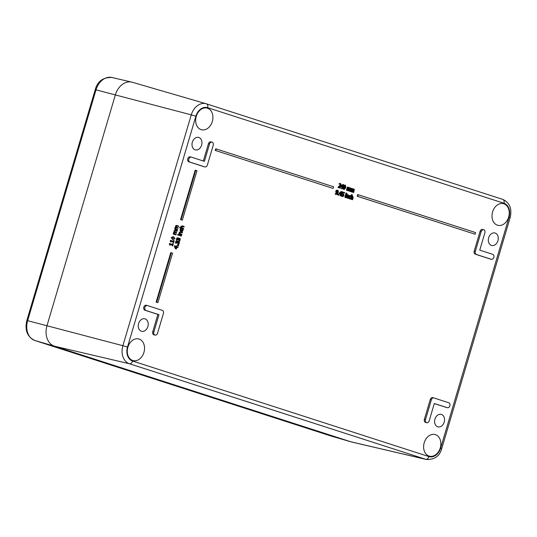 <?xml version="1.0" encoding="UTF-8"?>
<svg xmlns="http://www.w3.org/2000/svg" width="537" height="537" viewBox="0 0 537 537"><rect width="100%" height="100%" fill="white"/><g stroke="black" fill="none" stroke-linecap="round" stroke-linejoin="round"><path stroke-width="0.81" d="M340.867 195.951L341.8 194.179L341.425 194.058L342.103 191.763L341.72 191.635L339.679 193.34L339.505 193.931L340.888 194.381L340.458 195.817L340.867 195.951L339.914 195.676L340.458 195.817M341.022 193.931L339.968 193.588L341.505 192.293L341.022 193.931M339.914 195.676L340.337 194.24L338.954 193.79L339.129 193.199L341.17 191.494L341.72 191.635M341.284 194.528L341.666 194.629M340.485 193.756L340.72 192.951M340.337 194.24L340.888 194.381M338.954 193.79L339.505 193.931M339.129 193.199L339.679 193.34M181.519 235.582L179.17 234.823L179.009 235.347L181.365 236.105L181.519 235.582M178.767 234.716L179.17 234.823M181.365 236.105L179.009 235.347M178.15 237.918L177.458 238.106L176.888 240.086L177.331 240.234L177.619 238.616L178.022 238.502L178.593 239.824L179.486 238.884L179.895 239.965L179.291 240.985L179.734 241.133L180.284 238.925L179.687 238.327L178.62 238.918L177.559 237.763L178.062 237.898M177.619 238.616L177.975 238.488M178.962 238.992L179.398 238.864M179.687 238.327L178.539 238.307M179.734 241.133L179.304 240.945M178.747 240.845L179.291 240.985M178.754 240.804L179.358 239.133L179.908 239.274M179.358 239.133L178.942 238.743M178.244 239.71L178.593 239.824M177.693 239.569L177.478 238.361M176.888 240.086L177.331 240.234M176.344 239.945L176.915 237.965L177.458 238.106M176.915 237.965L177.599 237.777M179.143 238.186L179.58 238.3M178.787 234.656L178.378 234.521L178.197 235.125L178.606 235.26L178.787 234.656M178.606 235.26L177.653 234.984L177.828 234.38L178.378 234.521M177.653 234.984L178.197 235.125M177.217 241.066L176.525 241.247L175.955 243.227L176.405 243.375L176.686 241.757L177.089 241.65L177.66 242.966L178.559 242.033L178.962 243.113L178.358 244.134L178.808 244.275L179.338 243.194L179.351 242.066L178.754 241.469L177.693 242.066L176.626 240.905L177.136 241.039M176.686 241.757L177.042 241.637M178.029 242.133L178.465 242.006M178.754 241.469L177.613 241.449M178.808 244.275L178.371 244.093M177.814 243.986L178.358 244.134M177.828 243.946L178.432 242.274L178.975 242.422M178.432 242.274L178.009 241.885M177.311 242.858L177.66 242.966M176.76 242.711L176.545 241.502M175.955 243.227L176.405 243.375M175.411 243.086L175.982 241.106L176.525 241.247M175.982 241.106L176.673 240.918M178.21 241.328L178.646 241.442M181.748 234.803L178.848 233.897L181.748 234.803L181.909 234.273L180.15 233.702L180.103 232.796L180.425 232.367L182.325 232.863L182.479 232.333L180.801 231.803M182.325 232.863L180.62 232.346M180.956 231.843L179.767 232.541L179.398 234.045M179.271 233.454L179.224 232.393L180.405 231.695M178.848 233.897L179.009 233.367L179.553 233.514M177.895 245.604L178.492 245.798L178.693 245.127L177.344 245.463L177.546 244.791L178.089 244.932M177.344 245.463L178.492 245.798M180.922 231.286L182.506 231.319L183.218 229.823L182.768 229.232L182.775 230.259L181.627 230.883L181.009 229.688L181.566 228.843L181.123 228.695L180.674 230.729L181.56 231.46L180.922 231.286L180.123 230.588L180.117 229.42L180.573 228.554L181.123 228.695M181.083 230.742L182.231 230.111L182.224 229.084L182.768 229.232M182.211 229.118L182.761 229.259M172.424 239.408L175.002 238.737L173.76 236.871L171.733 237.683L173.189 239.616L172.424 239.408L171.189 237.542L173.216 236.73M173.76 236.871L173.008 236.669M174.505 237.898L174.653 238.623L174.129 239.146L173.142 238.978L172.229 238.529L172.082 237.797L172.592 237.287L174.505 237.898L173.048 237.3M172.592 238.837L173.142 238.978M173.579 238.999L174.109 238.482L173.961 237.757M183.486 228.937L179.667 227.735L183.486 228.937L183.647 228.406L181.889 227.836L181.842 226.929L182.164 226.493L184.063 226.997L184.218 226.466L182.54 225.936M184.063 226.997L182.358 226.48M182.694 225.976L181.506 226.668L181.553 227.728L180.372 227.346L180.21 227.876M181.009 227.587L180.962 226.527L182.144 225.829M179.667 227.735L179.821 227.205L180.372 227.346M173.404 242.697L174.33 240.757L173.793 241.395L170.967 240.482L170.833 240.918L171.014 241.925L171.531 241.254L173.632 241.932L173.404 242.697L172.86 242.549L173.082 241.791L173.632 241.932M171.303 242.019L170.471 241.784L170.417 240.341L170.967 240.482M170.289 240.777L170.833 240.918M173.25 241.22L173.464 240.509L174.008 240.65M172.86 242.549L173.726 242.798M173.082 241.791L171.518 241.288M170.471 241.784L171.014 241.925M339.062 184.09L339.612 184.231L339.062 184.09L339.236 183.493L339.787 183.634L339.612 184.231L340.492 184.117L340.82 184.99L338.525 187.641L340.465 188.265L340.606 187.782L339.062 187.285L341.257 185.097L340.666 183.647L340.055 183.486L340.539 183.614M340.008 184.11L340.411 184.097M340.465 188.265L337.981 187.5L340.277 184.849L339.941 183.976M338.156 186.903L338.706 187.044M337.981 187.5L338.525 187.641M340.666 183.647L339.787 183.634M339.236 183.493L340.116 183.5M172.471 245.839L173.397 243.899L172.86 244.536L170.034 243.623L170.088 245.067L170.598 244.402L172.699 245.08L172.471 245.839L171.927 245.698L172.155 244.932L172.699 245.08M170.37 245.161L169.538 244.926L169.484 243.483L170.034 243.623M169.356 243.919L169.907 244.06M172.323 244.362L172.531 243.65L173.082 243.798M171.927 245.698L172.793 245.939M172.155 244.932L170.591 244.429M169.538 244.926L170.088 245.067M343.378 184.614L341.163 186.916L342.546 187.359L342.123 188.802L342.525 188.93L342.948 187.494L343.324 187.614L343.767 184.741L342.834 184.473L340.787 186.178L341.337 186.326M342.525 188.93L341.572 188.655L342.002 187.218L340.612 186.769L340.787 186.178M340.612 186.769L341.163 186.916M342.002 187.218L342.546 187.359M341.572 188.655L342.123 188.802M343.163 185.272L342.68 186.91L341.626 186.567L343.163 185.272M342.143 186.735L342.378 185.936M342.948 187.514L343.324 187.614M475.574 232.575L358.273 194.743L357.783 196.394L475.084 234.219L475.574 232.575M475.084 234.219L357.239 196.247L357.723 194.602L358.273 194.743M357.239 196.247L357.783 196.394M347.392 190.501L346.446 190.226L347.392 190.501L348.083 188.151L348.741 187.943L348.325 190.803L348.721 190.93L349.406 188.588L350.07 188.373L349.661 191.232L350.057 191.36L350.735 188.333L349.748 187.755L350.258 187.89M348.721 190.93L347.781 190.655L348.191 187.802M348.459 188.131L349.003 188.272M347.781 190.655L348.325 190.803M350.057 191.36L349.117 191.091L349.527 188.232M349.788 188.561L350.339 188.702M349.117 191.091L349.661 191.232M350.325 187.903L349.446 188.218L348.412 187.319L348.922 187.46M348.896 188.071L349.775 187.762M348.99 187.473L348.218 187.702L347.922 187.225L346.996 190.373M347.674 187.561L348.446 187.332M346.446 190.226L347.379 187.084L347.922 187.225M333.088 188.427L333.578 186.782L216.277 148.95L215.793 150.602L333.088 188.427L215.793 150.602M215.243 150.454L215.733 148.809L216.277 148.95M351.01 191.669L350.07 191.394L351.01 191.669L351.708 189.319L352.359 189.111L351.95 191.971L352.346 192.098L353.031 189.756L353.695 189.541L353.286 192.4L353.682 192.528L354.36 189.501L353.366 188.923L353.883 189.058M351.708 189.319L352.326 189.105M352.346 192.098L351.399 191.823L351.816 188.97M352.077 189.299L352.628 189.44M351.399 191.823L351.95 191.971M353.682 192.528L352.735 192.259L353.151 189.4M353.413 189.729L353.957 189.87M352.735 192.259L353.286 192.4M353.943 189.071L353.064 189.386L352.03 188.487L352.547 188.628M352.52 189.239L353.4 188.93M352.614 188.641L351.842 188.87L351.547 188.393L350.614 191.541M351.292 188.729L352.064 188.5M350.07 191.394L350.997 188.252L351.547 188.393M156.67 302.25L157.905 302.646L172.558 253.175L171.323 252.779L156.67 302.25L156.119 302.103L170.773 252.632L171.323 252.779M156.119 302.103L157.905 302.646M335.531 194.354L337.337 194.166L338.203 192.521L338.323 190.863L337.739 190.259L336.921 190.427L336.31 191.387L336.337 192.561L337.605 192.924L336.276 194.025L335.9 193.783L336.162 194.522L335.195 194.179L335.35 193.642L335.9 193.783M335.195 194.179L335.739 194.32M336.551 192.427L337.182 192.38L337.377 190.937L337.921 191.078L337.726 192.521L336.746 192.293L336.746 191.501L337.598 190.716L337.921 191.078M337.377 190.937L337.048 190.575M335.732 193.884L337.061 192.783L335.786 192.421L335.766 191.239L336.37 190.286L337.189 190.118M336.37 190.286L336.921 190.427M335.786 192.421L336.337 192.561M336.867 193.005L336.323 192.864L336.867 193.005M337.182 192.38L337.726 192.521L337.102 192.568M182.325 220.197L196.978 170.726L195.743 170.33L181.09 219.801L182.325 220.197L181.09 219.801M180.546 219.653L195.2 170.182L195.743 170.33M341.854 196.401L343.291 196.381L343.868 195.461L343.848 194.347L342.908 193.783L343.237 192.662L344.553 193.092L344.7 192.595L342.431 191.897L341.794 194.058L342.989 194.3L343.445 195.32L342.552 196.059L341.827 195.448L341.653 196.039L342.458 196.562L341.102 195.898L341.277 195.3L341.827 195.448M342.975 192.045L342.338 194.199L342.801 194.246M342.009 195.918L342.895 195.179L342.438 194.152M342.895 194.515L343.445 194.656M342.532 195.804L343.083 195.951L342.552 196.059M341.102 195.898L341.653 196.039M344.553 193.092L343.224 192.696M175.196 230.883L177.103 231.4L177.257 230.87L174.961 230.42L173.693 234.206L176.049 234.964L176.203 234.434L174.444 233.87L174.673 232.662L176.572 233.186L176.733 232.655L174.975 232.098L174.901 231.272L175.438 230.883M176.049 234.964L173.693 234.206M173.142 234.065L173.303 233.535L173.847 233.676M173.558 233.615L173.491 232.655L174.142 231.964L174.686 232.105M174.142 231.964L174.022 230.87L175.163 230.225M175.351 230.87L177.103 231.4M174.827 232.649L176.572 233.186M345.734 197.522L346.667 194.381L346.271 194.253L345.338 197.394L345.734 197.522L344.794 197.247L345.727 194.105L346.271 194.253M344.794 197.247L345.338 197.394M176.633 226.043L178.532 226.567L178.693 226.037L176.391 225.58L175.122 229.366L177.478 230.125L177.633 229.601L175.874 229.03L176.102 227.829L178.009 228.346L178.163 227.816L176.411 227.265L176.337 226.433L176.868 226.043M177.478 230.125L175.122 229.366M174.579 229.225L174.733 228.695L175.284 228.843M174.995 228.782L174.921 227.816L175.572 227.124L176.123 227.272M175.572 227.124L175.451 226.037L176.592 225.392M176.787 226.03L178.532 226.567M176.257 227.816L178.009 228.346M346.848 193.864L347.016 193.313L346.566 193.172L346.399 193.716L346.848 193.864L345.855 193.575L346.016 193.025L346.566 193.172M345.855 193.575L346.399 193.716M178.143 246.973L177.069 246.624L176.874 246.02L176.727 246.517L175.008 245.959L174.854 246.476L176.358 249.014L176.908 247.168L177.989 247.51L178.143 246.973M176.572 247.054L176.156 248.463L175.344 246.664L176.572 247.054L175.364 246.698M175.8 247.671L176.022 246.913M176.358 249.014L175.371 248.732L174.31 246.335L174.465 245.818L175.008 245.959M174.31 246.335L174.854 246.476M176.19 246.342L176.331 245.872L176.874 246.02M176.901 247.195L177.989 247.51M175.371 248.732L175.921 248.873M346.714 197.838L345.774 197.562L346.701 194.421L347.251 194.569L346.318 197.71L346.714 197.838L347.412 195.488L348.13 195.307L348.432 195.656L347.768 198.173L348.164 198.307L348.768 196.267L348.385 194.837L347.801 194.683L348.312 194.817M345.774 197.562L346.318 197.71M348.164 198.307L347.224 198.032L347.889 195.515L347.587 195.159M347.224 198.032L347.768 198.173M348.385 194.837L347.54 195.045L347.251 194.569M346.996 194.897L347.842 194.689M343.613 189.413L344.157 189.554L345.808 187.695L345.452 185.191L343.801 187.051L344.21 189.568L343.613 189.413L343.25 186.91L344.902 185.05L345.345 185.164M345.452 185.191L344.902 185.05M343.747 188.943L344.888 188.796L344.298 189.091L343.962 188.487L344.714 185.95L345.311 185.654L345.378 187.554L344.298 189.091M344.714 185.95L345.311 185.654M343.203 187.077L343.801 187.051M344.345 188.655L345.096 186.097L344.767 185.513M350.607 195.569L349.688 195.743L349.023 196.864L348.963 198.2L349.634 198.858L350.406 198.831L350.58 198.24L349.768 198.395L349.433 196.998L350.466 196.032L351.057 196.629L351.232 196.039L350.493 195.542M351.057 196.629L349.916 195.884M350.285 196.159L350.836 196.3M350.486 196.482L351.037 196.623M348.855 195.911L350.064 195.428M350.05 198.898L349.09 198.71L348.345 197.697M349.218 198.247L350.56 198.234M338.323 194.253L338.082 195.052L338.585 195.213L338.827 194.414L337.773 194.105L337.538 194.911L338.082 195.052M338.585 195.213L337.538 194.911M351.084 195.877L351.46 194.609L352.01 194.75L350.715 199.126L351.111 199.254L351.802 196.904L352.527 196.723L352.829 197.072L352.165 199.596L352.561 199.724L353.165 197.683L352.782 196.253L352.198 196.099L352.708 196.233M351.111 199.254L350.198 198.885M350.399 198.193L350.876 196.582M350.164 198.985L350.715 199.126M352.561 199.724L351.614 199.449L352.279 196.931L351.983 196.576M351.614 199.449L352.165 199.596M352.782 196.253L351.936 196.461L352.406 194.877L352.01 194.75M203.859 166.645A2.578 1.947 -75.3 0 1 203.778 166.624A2.578 1.947 -75.3 0 1 203.698 166.604L188.883 161.825A2.578 1.947 -75.3 0 1 187.749 158.804A2.578 1.947 -75.3 0 1 190.266 156.858A2.578 1.947 -75.3 0 1 190.346 156.878L191.286 157.126M203.328 160.999L208.443 143.748A2.578 1.947 -75.3 0 1 210.947 141.849L212.041 142.13A2.578 1.947 104.7 0 0 209.531 144.03L204.402 161.348L191.44 157.166A2.578 1.947 104.7 0 0 191.36 157.14A2.578 1.947 104.7 0 0 188.843 159.093A2.578 1.947 104.7 0 0 189.977 162.114L204.792 166.893A2.578 1.947 104.7 0 0 204.872 166.913A2.578 1.947 104.7 0 0 207.376 165.013L213.236 145.225A2.578 1.947 104.7 0 0 212.041 142.13M490.308 259.029A2.578 1.947 -75.3 0 1 490.234 259.009A2.578 1.947 -75.3 0 1 490.153 258.988L475.339 254.209A2.578 1.947 -75.3 0 1 474.218 251.135L480.078 231.346A2.578 1.947 -75.3 0 1 482.582 229.447L483.676 229.735A2.578 1.947 104.7 0 0 481.172 231.635L475.312 251.423A2.578 1.947 104.7 0 0 476.433 254.491L491.248 259.27A2.578 1.947 104.7 0 0 491.321 259.297A2.578 1.947 104.7 0 0 493.845 257.344A2.578 1.947 104.7 0 0 492.711 254.323L479.749 250.141L484.877 232.83A2.578 1.947 104.7 0 0 483.676 229.735M426.687 422.713A2.578 1.947 104.7 0 0 429.191 420.813L434.319 403.502L447.287 407.684A2.578 1.947 104.7 0 0 447.361 407.704A2.578 1.947 104.7 0 0 449.885 405.75A2.578 1.947 104.7 0 0 448.751 402.737L433.936 397.957A2.578 1.947 104.7 0 0 433.856 397.93A2.578 1.947 104.7 0 0 431.352 399.83L425.485 419.619A2.578 1.947 104.7 0 0 426.687 422.713L425.593 422.424A2.578 1.947 -75.3 0 1 424.391 419.33L430.258 399.541A2.578 1.947 -75.3 0 1 432.762 397.649A2.578 1.947 -75.3 0 1 432.842 397.669L433.775 397.917M446.348 407.435A2.578 1.947 -75.3 0 1 446.267 407.415A2.578 1.947 -75.3 0 1 446.193 407.395L434.305 403.562M157.885 314.413L158.979 314.702L153.85 332.014A2.578 1.947 104.7 0 0 155.045 335.108L153.951 334.826A2.578 1.947 -75.3 0 1 152.756 331.732L157.885 314.413L144.923 310.232A2.578 1.947 -75.3 0 1 143.788 307.218A2.578 1.947 -75.3 0 1 146.306 305.264A2.578 1.947 -75.3 0 1 146.386 305.285L147.326 305.533M212.323 121.51A11.183 8.424 -75.3 0 1 201.456 129.739A11.183 8.424 -75.3 0 1 196.146 116.784A11.183 8.424 -75.3 0 1 207.128 108.105A11.183 8.424 -75.3 0 1 212.323 121.51M508.653 217.076A11.183 8.424 -75.3 0 1 497.792 225.305A11.183 8.424 -75.3 0 1 492.476 212.357A11.183 8.424 -75.3 0 1 503.464 203.671A11.183 8.424 -75.3 0 1 508.653 217.076M440.266 447.939A11.183 8.424 -75.3 0 1 429.405 456.168A11.183 8.424 -75.3 0 1 424.089 443.213A11.183 8.424 -75.3 0 1 435.077 434.534A11.183 8.424 -75.3 0 1 440.266 447.939M143.936 352.373A11.183 8.424 -75.3 0 1 133.075 360.602A11.183 8.424 -75.3 0 1 127.759 347.647A11.183 8.424 -75.3 0 1 138.747 338.961A11.183 8.424 -75.3 0 1 143.936 352.373M201.597 145.151A6.451 4.86 -75.3 0 1 195.334 149.897A6.451 4.86 -75.3 0 1 192.266 142.426A6.451 4.86 -75.3 0 1 198.603 137.418A6.451 4.86 -75.3 0 1 201.597 145.151M497.933 240.717A6.451 4.86 -75.3 0 1 491.664 245.469A6.451 4.86 -75.3 0 1 488.596 237.992A6.451 4.86 -75.3 0 1 494.939 232.984A6.451 4.86 -75.3 0 1 497.933 240.717M444.2 422.109A6.451 4.86 -75.3 0 1 437.937 426.855A6.451 4.86 -75.3 0 1 434.869 419.384A6.451 4.86 -75.3 0 1 441.206 414.376A6.451 4.86 -75.3 0 1 444.2 422.109M147.87 326.543A6.451 4.86 -75.3 0 1 141.6 331.289A6.451 4.86 -75.3 0 1 138.533 323.811A6.451 4.86 -75.3 0 1 144.876 318.803A6.451 4.86 -75.3 0 1 147.87 326.543M155.045 335.108A2.578 1.947 104.7 0 0 157.556 333.209L163.416 313.42A2.578 1.947 104.7 0 0 162.295 310.352L147.48 305.573A2.578 1.947 104.7 0 0 147.4 305.553A2.578 1.947 104.7 0 0 144.883 307.5A2.578 1.947 104.7 0 0 146.017 310.52L158.979 314.702M331.121 436.044A3.444 2.262 -72.1 0 0 331.161 436.057A3.444 2.262 -72.1 0 0 331.201 436.071A16.66 12.559 -75.3 0 0 331.463 436.151L351.05 441.844A17.204 12.962 -75.3 0 1 350.782 441.763L54.445 346.19A17.204 12.962 -75.3 0 1 46.981 325.724L115.368 94.861A17.204 12.962 -75.3 0 1 131.827 82.141A17.204 12.962 -75.3 0 1 132.599 82.356A17.204 12.962 104.7 0 0 132.33 82.275A17.204 12.962 104.7 0 0 115.368 94.861L46.981 325.724A17.204 12.962 104.7 0 0 54.445 346.19L350.782 441.763A17.204 12.962 104.7 0 0 351.554 441.978L426.472 459.504A15.164 11.425 104.7 0 1 425.787 459.316A3.444 2.262 107.9 0 0 428.915 456.584L132.585 361.018A11.72 8.834 -75.3 0 1 127.497 347.07L195.884 116.214A11.72 8.834 -75.3 0 1 207.624 107.689L503.954 203.255A11.72 8.834 -75.3 0 1 509.036 217.203L440.655 448.059A11.72 8.834 -75.3 0 1 428.915 456.584M179.351 239.824L179.895 239.965M177.747 239.381L178.297 239.529M176.472 238.79L177.022 238.931M178.418 242.966L178.962 243.113M176.821 242.523L177.364 242.67M175.539 241.932L176.089 242.073M179.224 232.393L179.767 232.541M180.117 229.42L180.667 229.567M180.123 230.588L180.674 230.729M182.231 230.111L182.775 230.259M174.109 238.482L174.653 238.623M171.189 237.542L171.733 237.683M180.962 226.527L181.506 226.668M340.277 184.272L340.82 184.413M340.277 184.849L340.82 184.99M339.209 186.138L339.76 186.285M348.318 188.836L348.869 188.984M349.654 189.266L350.198 189.413M351.943 190.004L352.487 190.152M353.272 190.434L353.823 190.581M337.27 192.118L337.813 192.259M335.766 191.239L336.31 191.387M342.895 195.179L343.445 195.32M173.491 232.655L174.035 232.796M174.022 230.87L174.565 231.011M174.921 227.816L175.471 227.957M175.451 226.037L175.995 226.178M347.889 195.515L348.432 195.656M347.754 196.24L348.298 196.388M345.096 186.097L345.647 186.238M349.144 195.602L349.688 195.743M348.62 196.764L349.023 196.864M348.419 198.052L348.963 198.2M352.279 196.931L352.829 197.072M352.151 197.656L352.695 197.804M188.883 161.825L189.977 162.114M203.698 166.604L204.792 166.893M208.443 143.748L209.531 144.03M480.078 231.346L481.172 231.635M474.218 251.135L475.312 251.423M475.339 254.209L476.433 254.491M490.153 258.988L491.248 259.27M424.391 419.33L425.485 419.619M430.258 399.541L431.352 399.83M446.193 407.395L447.287 407.684M152.756 331.732L153.85 332.014M144.923 310.232L146.017 310.52M509.036 217.203L510.15 217.606L441.77 448.462L440.655 448.059M132.585 361.018A3.444 2.262 107.9 0 1 129.457 363.75L425.787 459.316L350.782 441.763L331.201 436.071L34.871 340.505A16.66 12.559 -75.3 0 1 27.642 320.676L26.85 320.502C24.601 330.174 27.259 336.84 34.831 340.492A3.444 2.262 -72.1 0 0 34.871 340.505L54.445 346.19L129.457 363.75A15.164 11.425 104.7 0 1 122.879 345.707L127.497 347.07M195.884 116.214L191.266 114.851L122.879 345.707L27.642 320.676L96.022 89.82A16.66 12.559 -75.3 0 1 111.965 77.496L131.827 82.141M207.624 107.689A3.444 2.262 -72.1 0 0 206.49 103.842A3.444 2.262 -72.1 0 0 206.45 103.829A15.164 11.425 104.7 0 0 206.208 103.755A15.164 11.425 104.7 0 0 191.266 114.851L95.23 89.645C97.526 81.275 103.104 77.221 111.965 77.496M503.954 203.255A3.444 2.262 -72.1 0 0 502.82 199.408A3.444 2.262 -72.1 0 0 502.78 199.395L206.53 103.856M34.771 340.471A3.444 2.262 -72.1 0 0 34.831 340.492L331.463 436.151M179.633 238.314L179.083 238.166M178.7 241.455L178.156 241.308M343.096 193.817L342.546 193.676M175.619 230.346L175.075 230.205M175.075 232.125L174.532 231.977M177.056 225.506L176.505 225.365M176.512 227.285L175.961 227.144M349.708 198.878L349.164 198.737M190.266 156.858L191.36 157.14M203.778 166.624L204.872 166.913M490.234 259.009L491.321 259.297M432.762 397.649L433.856 397.93M446.267 407.415L447.361 407.704M146.306 305.264L147.4 305.553M441.77 448.462C439.79 456.02 434.688 459.699 426.472 459.504M510.15 217.606C512.204 208.819 509.761 202.758 502.82 199.408L206.49 103.842L132.33 82.275M95.23 89.645L26.85 320.502"/></g></svg>
